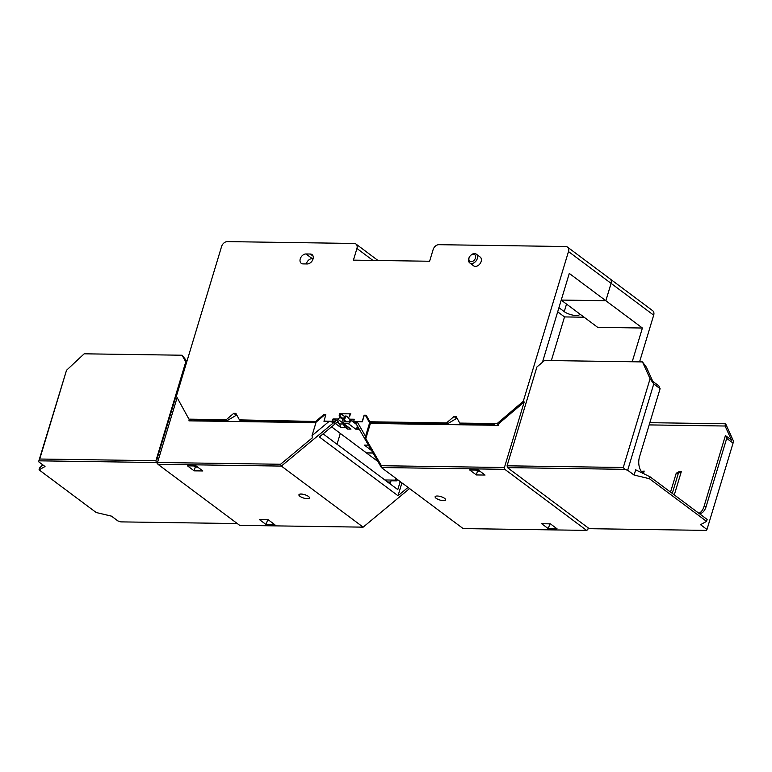 <?xml version="1.0" encoding="UTF-8"?>
<svg xmlns="http://www.w3.org/2000/svg" width="772" height="772" viewBox="0 0 772 772"><rect width="100%" height="100%" fill="white"/><g stroke="black" fill="none" stroke-linecap="round" stroke-linejoin="round"><path stroke-width="1.16" d="M507.079 465.805L623.284 467.494L624.741 469.328L507.474 467.62L507.079 465.805L536.916 366.98L544.569 360.485L642.468 361.914L650.082 378.734L653.759 383.916L627.684 470.273L634.111 475.07L635.694 469.81L649.985 476.758L707.133 519.44L706.544 521.37L649.397 478.698L649.985 476.758M653.759 383.916L660.108 388.663L639.505 456.918A12.313 7.739 90.8 0 0 643.105 473.275L643.626 473.67M660.108 388.663L658.825 385.826L652.784 381.32L646.434 367.269L642.468 361.914M725.419 435.553L703.967 506.615L706.1 506.644L726.703 438.39L733.053 443.128L733.4 440.947L725.796 424.127L725.323 423.78L725.111 426.019L731.46 440.069L725.419 435.553L726.703 438.39M42.807 464.869L39.613 467.9L39.034 469.839L96.182 512.511L111.477 516.14L117.894 520.936L120.837 521.882L237.322 523.58M672.277 493.404L678.337 473.323L676.214 473.284L679.196 471.567L681.329 471.595L678.337 473.323M674.284 494.91L681.329 471.595M643.443 473.535L644.186 471.055L642.034 472.3M641.339 471.441L644.186 471.055M698.911 513.293A12.313 7.739 90.8 0 0 703.967 506.615M699.49 513.727A12.313 7.739 90.8 0 0 706.1 506.644M670.53 492.102L676.214 473.284M634.111 475.07L649.397 478.698M733.053 443.128L706.978 529.486L700.561 524.69L706.544 521.37M706.978 529.486L706.515 530.393L589.248 528.685L507.474 467.62M623.284 467.494L650.082 378.734M627.684 470.273L624.741 469.328M186.93 361.286L182.076 355.226L84.177 353.808L66.527 370.261L38.6 461.724L45.017 466.52L39.034 469.839M38.6 461.724L39.729 459.022L155.934 460.71L185.772 361.885L182.076 355.226M66.527 370.261L39.729 459.022M323.111 433.864L397.783 489.622L400.214 481.593M473.381 254.239A4.101 2.905 -53.3 0 0 468.932 259.778A4.101 2.905 -53.3 0 0 474.462 259.865A4.101 2.905 -53.3 0 0 473.381 254.239M346.56 421.84L343.849 419.823L344.524 421.811L348.78 421.869L350.575 419.997M368.186 445.174L368.707 445.56M649.841 422.68L725.323 423.78M649.165 424.909L725.111 426.019M157.787 463.615L156.33 462.524L39.063 460.826M156.33 462.524L155.934 460.71M324.327 415.133L323.661 414.632L325.794 414.66L324.008 421.242L329.219 421.309L333.832 422.516L335.376 423.674L319.357 436.981L398.034 495.73L401.913 482.857M390.111 483.89L391.037 480.84L396.422 480.917L397.773 479.769M389.899 483.735L391.037 480.84M390.4 482.075L387.621 482.037M197.748 467.147L195.248 467.108L193.695 465.95M479.943 471.238L477.443 471.2L475.89 470.042M474.529 253.583A5.472 3.87 -53.3 0 0 469.241 257.317A5.472 3.87 -53.3 0 0 469.752 262.924A5.472 3.87 -53.3 0 0 471.528 263.503A5.472 3.87 -53.3 0 0 476.816 259.768A5.472 3.87 -53.3 0 0 476.305 254.152A5.472 3.87 -53.3 0 0 474.529 253.583M313.142 258.601L312.206 258.591L306.011 253.969A5.472 3.87 -53.3 0 0 300.723 257.703A5.472 3.87 -53.3 0 0 301.234 263.31A5.472 3.87 -53.3 0 0 303.02 263.889L307.275 263.947A5.472 3.87 -53.3 0 0 312.554 260.212A5.472 3.87 -53.3 0 0 312.042 254.606A5.472 3.87 -53.3 0 0 310.267 254.027L306.011 253.969M306.33 263.937A5.472 3.87 126.7 0 1 312.206 258.591M350.797 413.946L349.967 413.937A6.62 4.69 -53.3 0 0 349.986 415.915M348.732 417.922L346.213 416.04A9.573 6.784 -53.3 0 1 343.849 419.823M339.796 424.166L340.491 427.302L345.277 427.379L347.525 429.049L350.98 429.107L343.704 423.664L342.488 420.103A2.055 1.457 -53.3 0 0 342.778 419.476L342.536 418.183L343.675 418.192A7.932 5.616 -53.3 0 0 344.93 416.021L346.213 416.04M339.593 415.973A6.62 4.69 -53.3 0 0 340.963 413.821L339.941 413.802L339.381 415.664L342.556 418.183M344.669 416.581L340.963 413.821M345.277 427.379L343.048 423.982L339.96 423.982L337.354 422.033M340.056 423.934L337.422 421.975M336.563 420.248L338.117 421.396L335.704 423.403L334.16 422.245L333.861 419.543L336.563 420.248L334.16 422.245M337.094 422.245L339.96 423.982M343.048 423.982L346.724 426.733L347.525 429.049M346.724 426.733L347.825 426.742M343.704 423.664L348.49 423.741L351.443 420.643M358.324 427.563L356.982 427.543L359.221 429.222L355.767 429.174L357.175 427.698M355.767 429.174L348.49 423.741M356.982 427.543L357.349 425.874M368.485 445.174L364.336 445.116L371.564 450.52M331.545 426.858L366.43 452.913L373.011 453.01L366.449 452.923L377.884 461.473M325.755 414.786L324.742 414.776L316.115 422.12L312.052 435.582L329.219 421.309M588.283 527.961L587.743 529.727L586.595 530.383L463.161 528.588L381.387 467.533L381.416 465.719L504.425 467.514L504.83 469.328L381.387 467.533L355.583 422.824L357.098 421.705L365.542 436.344L369.605 422.882L370.377 423.461L368.968 420.238M366.845 416.388L364.094 415.22L366.227 415.249L369.817 421.782L370.907 422.593L447.635 423.712L457.024 418.163M369.605 422.882L365.465 415.355M357.098 421.705L362.309 421.782L364.249 415.336M398.034 495.73L408.031 487.421M541.674 523.725L550.407 523.85L557.066 528.82L548.332 528.695L541.674 523.725M549.799 523.841L548.332 528.695M478.389 470.08L485.048 475.05L476.324 474.925L469.665 469.945L478.389 470.08M477.443 471.2L476.324 474.925M444.624 498.384A5.472 1.766 -163.2 0 0 438.978 496.184A5.472 1.766 -163.2 0 0 435.118 496.743A5.472 1.766 -163.2 0 0 439.857 500.015A5.472 1.766 -163.2 0 0 445.598 499.909A5.472 1.766 -163.2 0 0 444.624 498.384M365.542 436.344L365.793 438.65L381.416 465.719M365.793 438.65L370.377 423.461L498.355 425.324L498.886 423.538L524.207 401.99L504.425 467.514M498.529 424.745L497.043 423.625L459.736 423.085L460.826 423.905L493.819 424.388L493.347 425.256M186.612 362.329L185.772 361.885M158.424 459.533L157.141 458.578L158.598 458.954M186.235 362.232L157.141 458.578M236.763 414.969L227.373 420.518L194.38 420.045L193.917 420.914L188.918 420.837L189.343 419.437M315.941 422.68L193.917 420.914M316.472 421.821L240.565 420.711L239.455 419.881L235.865 413.358L233.742 413.329L226.264 419.688L188.957 419.148L176.373 396.248L221.583 246.509A5.472 3.87 126.7 0 1 227.335 241.607L354.184 243.46A5.472 3.87 126.7 0 1 355.96 244.029A5.472 3.87 126.7 0 1 356.934 248.478L353.422 260.135L429.608 261.245L433.131 249.588A5.472 3.87 126.7 0 1 438.882 244.685L565.731 246.529A5.472 3.87 126.7 0 1 567.507 247.108A5.472 3.87 126.7 0 1 568.491 251.556L523.281 401.295L497.043 423.625M312.052 435.582L312.303 437.878L280.545 464.262L281.375 466.085L157.932 464.29L157.536 462.476L280.545 464.262M333.832 422.516L281.375 466.085L363.149 527.151L409.575 488.579M195.248 467.108L194.129 470.833L187.471 465.854L196.194 465.989L202.853 470.959L194.129 470.833M266.147 524.603L259.488 519.633L268.212 519.759L274.871 524.728L266.147 524.603L267.614 519.749M299.912 496.299A5.472 1.766 -163.2 0 0 305.558 498.5A5.472 1.766 -163.2 0 0 309.408 497.94A5.472 1.766 -163.2 0 0 304.679 494.669A5.472 1.766 -163.2 0 0 298.928 494.775A5.472 1.766 -163.2 0 0 299.912 496.299M493.819 424.388L495.006 425.275M384.832 479.952L395.332 480.107L396.422 480.917M395.332 480.107L396.683 478.958M476.305 254.152L480.174 257.047A5.472 3.87 126.7 0 1 480.686 262.654A5.472 3.87 126.7 0 1 475.407 266.388A5.472 3.87 126.7 0 1 473.632 265.819L469.752 262.924M355.767 423.133L353.634 421.541L362.155 421.666L364.094 415.22M339.941 413.802L350.835 413.84L348.828 417.295A2.055 1.457 -53.3 0 0 349.195 418.964A2.055 1.457 -53.3 0 0 349.861 419.177L354.329 419.244L353.634 421.541M339.381 415.664L339.767 413.676M342.98 418.8L339.207 415.539M333.861 419.543L333.05 418.935L337.518 419.003A2.055 1.457 -53.3 0 0 339.68 417.16L339.883 416.484M340.491 427.302L332.356 421.232L333.05 418.935M323.844 421.107L332.356 421.232M316.848 421.493L239.455 419.881M323.661 414.632L316.182 421.001M235.933 414.96L233.742 413.329M227.373 420.518L226.264 419.688M191.263 420.875L188.957 419.148M459.736 423.085L456.146 416.562L454.013 416.523L446.534 422.892L369.817 421.782M456.194 418.154L454.013 416.523M447.635 423.712L446.534 422.892M504.83 469.328L586.595 530.383M524.207 401.99L523.281 401.295M507.561 464.223L536.646 367.868M177.116 397.609L157.536 462.476M363.149 527.151L239.706 525.356L157.932 464.29M558.938 307.69L564.245 311.647A8.897 2.866 -163.2 0 0 573.413 315.227A8.897 2.866 -163.2 0 0 579.676 314.32A8.897 2.866 -163.2 0 0 579.704 313.934M639.583 361.865L653.681 315.169A5.472 3.87 -53.3 0 0 652.697 310.72L610.112 278.924A5.472 3.87 126.7 0 1 610.112 278.924A5.472 3.87 126.7 0 1 611.096 283.372L605.837 300.713L561.244 300.067L605.856 300.733L642.401 328.023L597.711 327.367L561.225 300.125M605.837 300.713L569.282 273.423L542.455 362.28M567.507 247.108L610.092 278.914A5.472 3.87 126.7 0 1 611.077 283.353L605.856 300.733M632.21 361.759L642.401 328.023M584.095 317.205L564.525 316.925L551.343 360.582M557.693 311.82L564.525 316.925M313.104 256.14L310.267 254.027M356.23 423.934L349.861 419.177M342.778 419.476L339.68 417.16M343.675 423.596L337.518 419.003M564.245 311.647L566.523 304.091M568.491 251.556L653.681 315.169M372.924 260.415L356.934 248.478M337.036 444.257L340.307 433.41M356.51 424.426L349.195 418.964M378 260.492L355.96 244.029"/></g></svg>
